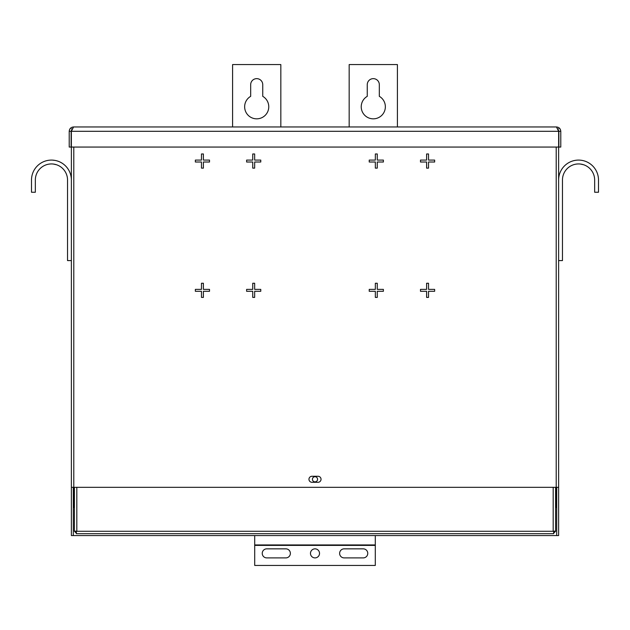 <?xml version="1.0" encoding="UTF-8"?>
<svg xmlns="http://www.w3.org/2000/svg" width="630" height="630" viewBox="0 0 630 630"><rect width="100%" height="100%" fill="white"/><g stroke="black" fill="none" stroke-linecap="round" stroke-linejoin="round"><path stroke-width="0.94" d="M318.016 476.264A3.016 3.016 0 0 1 321.032 479.28A3.016 3.016 0 0 1 318.016 482.297L311.984 482.297A3.016 3.016 0 0 1 308.968 479.28A3.016 3.016 0 0 1 311.984 476.264L318.016 476.264M71.379 147.058L71.379 487.321L558.621 487.321L558.621 147.058M420.486 162.012L420.486 160.091L426.605 160.091L426.605 153.972L428.526 153.972L428.526 160.091L434.645 160.091L434.645 162.012L428.526 162.012L428.526 168.131L426.605 168.131L426.605 162.012L420.486 162.012M369.227 162.012L369.227 160.091L375.346 160.091L375.346 153.972L377.268 153.972L377.268 160.091L383.386 160.091L383.386 162.012L377.268 162.012L377.268 168.131L375.346 168.131L375.346 162.012L369.227 162.012M252.732 162.012L246.614 162.012L246.614 160.091L252.732 160.091L252.732 153.972L254.654 153.972L254.654 160.091L260.773 160.091L260.773 162.012L254.654 162.012L254.654 168.131L252.732 168.131L252.732 162.012M201.474 162.012L195.355 162.012L195.355 160.091L201.474 160.091L201.474 153.972L203.395 153.972L203.395 160.091L209.514 160.091L209.514 162.012L203.395 162.012L203.395 168.131L201.474 168.131L201.474 162.012M201.474 291.296L195.355 291.296L195.355 289.375L201.474 289.375L201.474 283.256L203.395 283.256L203.395 289.375L209.514 289.375L209.514 291.296L203.395 291.296L203.395 297.415L201.474 297.415L201.474 291.296M252.732 291.296L246.614 291.296L246.614 289.375L252.732 289.375L252.732 283.256L254.654 283.256L254.654 289.375L260.773 289.375L260.773 291.296L254.654 291.296L254.654 297.415L252.732 297.415L252.732 291.296M369.227 291.296L369.227 289.375L375.346 289.375L375.346 283.256L377.268 283.256L377.268 289.375L383.386 289.375L383.386 291.296L377.268 291.296L377.268 297.415L375.346 297.415L375.346 291.296L369.227 291.296M420.486 291.296L420.486 289.375L426.605 289.375L426.605 283.256L428.526 283.256L428.526 289.375L434.645 289.375L434.645 291.296L428.526 291.296L428.526 297.415L426.605 297.415L426.605 291.296L420.486 291.296M72.19 128.89L71.379 128.89M71.379 130.245L71.379 131.261M558.621 128.89L557.81 128.89M558.621 131.261L558.621 130.245M71.379 487.321L71.379 535.563L73.3 535.563L73.3 487.321M558.621 487.321L558.621 268.632L558.621 535.563L73.3 535.563M558.621 248.968L558.621 232.013L558.621 248.968M558.621 224.847L558.621 207.892L558.621 224.847M558.621 260.592L562.464 260.592L562.464 180.03A16.096 16.096 0 0 1 578.56 163.934A16.096 16.096 0 0 1 594.657 180.03L594.657 192.244L598.5 192.244L598.5 180.03A19.939 19.939 0 0 0 578.56 160.091A19.939 19.939 0 0 0 558.621 180.03L558.621 268.632M556.699 487.321L556.699 535.563M73.789 147.058L73.789 507.426L74.411 507.426M73.789 507.426L73.3 507.426M555.589 507.426L556.699 507.426M69.213 131.3L69.213 147.058L71.135 147.058L71.135 131.3L69.213 131.3C69.465 128.67 70.914 127.221 73.553 126.961L556.447 126.961C559.078 127.221 560.527 128.662 560.787 131.3L558.865 131.3L558.865 147.058L560.787 147.058L560.787 131.3M73.553 126.961L71.363 131.3L558.637 131.3L556.447 126.961M558.637 131.3L558.637 147.058L71.363 147.058L71.363 131.3M51.439 163.934C57.921 164.8 57.921 164.8 51.439 163.934C44.958 164.8 44.958 164.8 51.439 163.934M56.464 164.737L53.369 164.052M52.432 160.114L54.991 160.406M71.379 260.592L67.536 260.592L67.536 180.03A16.096 16.096 0 0 0 51.439 163.934A16.096 16.096 0 0 0 35.343 180.03L35.343 192.244L31.5 192.244L31.5 180.03A19.939 19.939 0 0 1 51.439 160.091A19.939 19.939 0 0 1 71.379 180.03M47.888 160.406L46.801 160.634M50.455 163.965L49.51 164.052M577.568 163.965L576.631 164.052M578.56 163.934C572.079 164.8 572.079 164.8 578.56 163.934C585.042 164.8 585.042 164.8 578.56 163.934L579.545 163.965M578.56 160.091C572.079 160.784 572.079 160.784 578.56 160.091M573.536 160.729L574.528 160.5M582.112 160.406L582.592 160.5M583.585 164.737L580.49 164.052M315 557.897A4.52 4.52 0 0 1 310.48 553.376A4.52 4.52 0 0 1 315 548.848A4.52 4.52 0 0 1 319.52 553.376A4.52 4.52 0 0 1 315 557.897M375.299 535.563L375.299 565.433L254.701 565.433L254.701 535.563M266.758 548.848L285.855 548.848A4.52 4.52 0 0 1 290.375 553.376A4.52 4.52 0 0 1 285.855 557.897L266.758 557.897A4.52 4.52 0 0 1 262.238 553.376A4.52 4.52 0 0 1 266.758 548.848M363.242 557.897L344.145 557.897A4.52 4.52 0 0 1 339.625 553.376A4.52 4.52 0 0 1 344.145 548.848L363.242 548.848A4.52 4.52 0 0 1 367.762 553.376A4.52 4.52 0 0 1 363.242 557.897M268.766 106.777A12.057 12.057 0 0 1 256.709 118.834A12.057 12.057 0 0 1 250.677 96.335L250.677 84.664A6.032 6.032 0 0 1 256.709 78.64A6.032 6.032 0 0 1 262.741 84.664L262.741 96.335A12.057 12.057 0 0 1 268.766 106.777M232.588 126.961L232.588 64.567L280.83 64.567L280.83 126.961M317.575 479.28A2.575 2.575 0 0 1 315 481.856A2.575 2.575 0 0 1 312.425 479.28A2.575 2.575 0 0 1 315 476.713A2.575 2.575 0 0 1 317.575 479.28M76.332 531.255L74.411 531.058L74.411 487.321M553.668 531.255L555.589 531.287L555.589 516.939M555.589 531.287L553.187 533.689L76.813 533.689L74.411 531.287L76.332 531.287L76.332 533.689L76.813 533.689M74.411 516.939L74.411 531.287M555.589 487.321L555.589 531.058L553.187 531.287L553.668 531.287L553.668 533.689L553.187 533.689M385.355 106.777A12.057 12.057 0 0 1 373.291 118.834A12.057 12.057 0 0 1 367.259 96.335L367.259 84.664A6.032 6.032 0 0 1 373.291 78.64A6.032 6.032 0 0 1 379.323 84.664L379.323 96.335A12.057 12.057 0 0 1 385.355 106.777M349.17 126.961L349.17 64.567L397.412 64.567L397.412 126.961M556.211 507.426L556.211 147.058M375.299 544.942L254.701 544.942M375.299 545.399L254.701 545.399M553.187 487.321L553.187 531.287L76.813 531.287L76.813 487.321"/></g></svg>
